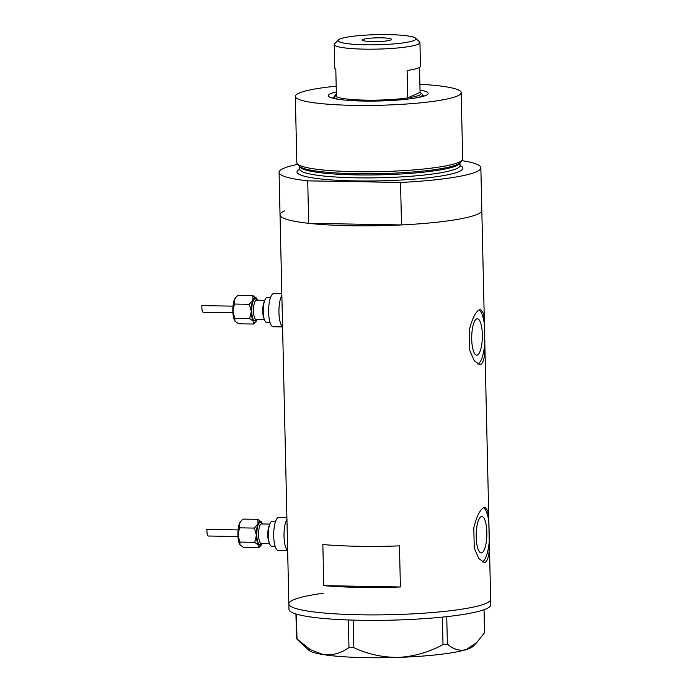 <?xml version="1.0" encoding="UTF-8"?>
<svg xmlns="http://www.w3.org/2000/svg" width="692" height="692" viewBox="0 0 692 692"><rect width="100%" height="100%" fill="white"/><g stroke="black" fill="none" stroke-linecap="round" stroke-linejoin="round"><path stroke-width="1.04" d="M287.656 550.374A16.591 4.853 -89 0 1 284.023 536.283A16.591 4.853 -89 0 1 286.946 519.251A16.591 4.853 -89 0 0 284.023 536.283A16.591 4.853 -89 0 0 287.656 550.374M282.57 326.598A16.591 4.853 -89 0 1 278.945 312.499A16.591 4.853 -89 0 1 281.869 295.475A16.591 4.853 -89 0 0 278.945 312.499A16.591 4.853 -89 0 0 282.57 326.598M477.445 355.005A18.191 5.32 91 0 0 482.359 335.828A18.191 5.32 91 0 0 477.35 318.787A18.191 5.32 91 0 0 476.624 318.943A18.191 5.32 91 0 0 471.702 338.12A18.191 5.32 91 0 0 476.719 355.16A18.191 5.32 91 0 0 477.445 355.005M481.926 552.752A18.191 5.32 91 0 0 486.848 533.567A18.191 5.32 91 0 0 481.831 516.526A18.191 5.32 91 0 0 481.113 516.682A18.191 5.32 91 0 0 476.191 535.859A18.191 5.32 91 0 0 481.208 552.908A18.191 5.32 91 0 0 481.926 552.752M484.071 507.366C480.066 509.502 476.641 516.344 473.795 527.875L474.254 548.263L478.821 558.556L484.149 562.414L485.317 562.181C488.362 559.984 489.668 553.116 489.244 541.559L488.786 521.163L487.791 510.938L485.101 507.124L484.071 507.366M479.582 309.618C475.577 311.763 472.152 318.597 469.306 330.127L469.773 350.524L474.331 360.817L479.66 364.667L480.828 364.433C483.872 362.245 485.178 355.368 484.755 343.812L484.296 323.423L483.301 313.191L480.62 309.385L479.582 309.618M399.466 545.867A100.911 13.096 178.7 0 1 322.853 544.535L323.778 585.648A100.911 13.096 -1.3 0 0 400.4 586.972L399.466 545.867M461.867 160.613A100.911 13.096 -1.3 0 1 480.853 167.801A100.911 13.096 -1.3 0 1 476.451 171.763A100.911 13.096 -1.3 0 1 400.547 182.454L401.507 224.935A100.911 13.096 -1.3 0 0 477.419 214.243A100.911 13.096 -1.3 0 0 481.814 210.281A100.911 13.096 178.7 0 1 477.419 214.243A100.911 13.096 178.7 0 1 366.18 225.86A100.911 13.096 178.7 0 1 280.035 214.857A100.911 13.096 178.7 0 1 284.438 210.896M486.242 603.286A100.911 13.096 178.7 0 1 375.003 614.903A100.911 13.096 178.7 0 1 288.867 603.9A100.911 13.096 -1.3 0 0 399.37 614.444A100.911 13.096 -1.3 0 0 490.645 599.324A100.911 13.096 178.7 0 1 486.242 603.286M323.778 585.648L400.4 586.972M477.973 364.217A27.645 8.088 91 0 0 484.755 343.812M484.296 323.423A27.645 8.088 91 0 0 479.08 309.886M482.462 561.956A27.645 8.088 91 0 0 489.244 541.559M488.786 521.163A27.645 8.088 91 0 0 483.57 507.634M323.19 593.252A100.911 13.096 -1.3 0 0 288.867 603.9L288.988 609.384A100.911 13.096 -1.3 0 0 399.492 619.92A100.911 13.096 -1.3 0 0 490.766 604.808L480.853 167.801M353.223 620.118L353.854 647.703L348.976 647.522C341.018 653.274 332.437 655.635 323.242 654.589L310.215 649.589L296.496 638.534L295.942 613.968M348.976 647.522L348.353 619.963M296.435 614.124L297.006 639.209M484.037 609.704L484.556 632.696L476.779 642.522L466.218 649.624C459.713 651.233 453.433 649.39 447.369 644.105L443.001 644.607C429.075 652.184 414.3 656.44 398.687 657.383C382.996 657.521 368.049 654.295 353.854 647.703M446.747 616.65L447.369 644.105M443.001 644.607L442.378 617.108M476.779 642.522L473.025 646.38A82.945 10.761 178.7 0 1 466.218 649.624A82.945 10.761 178.7 0 1 398.687 657.383A82.945 10.761 178.7 0 1 323.242 654.589A82.945 10.761 178.7 0 1 308.606 650.108L297.655 639.832M420.018 90.055A49.902 6.479 178.7 0 1 427.734 94.25A49.902 6.479 178.7 0 1 425.969 95.358A49.902 6.479 178.7 0 1 374.208 101.075A49.902 6.479 178.7 0 1 328.804 96.499A49.902 6.479 178.7 0 1 330.534 93.705A49.902 6.479 178.7 0 1 336.321 91.95M424.006 96.093A46.312 6.012 -1.3 0 0 422.518 95.314M334.063 97.321A46.312 6.012 -1.3 0 0 334.046 97.321A46.312 6.012 -1.3 0 0 332.61 98.16M462.282 160.051L460.604 162.317A81.206 10.536 178.7 0 1 457.447 164.436A81.206 10.536 178.7 0 1 450.795 166.625A81.206 10.536 178.7 0 1 380.046 173.631A81.206 10.536 178.7 0 1 309.047 169.843A81.206 10.536 178.7 0 1 299.056 165.985L297.275 163.796A82.945 10.761 -1.3 0 0 371.768 171.737A82.945 10.761 -1.3 0 0 459.064 162.222A82.945 10.761 -1.3 0 0 462.282 160.051A82.945 10.761 -1.3 0 0 462.68 158.961L461.175 92.65A82.945 10.761 -1.3 0 0 419.888 84.286M336.191 86.189A82.945 10.761 -1.3 0 0 298.944 93.152A82.945 10.761 -1.3 0 0 295.328 96.413L296.833 162.724A82.945 10.761 -1.3 0 0 297.275 163.796M295.328 96.413A82.945 10.761 -1.3 0 0 366.129 105.452A82.945 10.761 -1.3 0 0 457.559 95.903A82.945 10.761 -1.3 0 0 461.175 92.65M401.507 224.935L308.684 223.326L307.715 180.846A100.911 13.096 -1.3 0 1 279.075 172.377L280.035 214.857A100.911 13.096 -1.3 0 0 308.684 223.326M297.716 164.341A100.911 13.096 -1.3 0 0 279.075 172.377M400.547 182.454L307.715 180.846M339.729 39.072A38.986 5.06 -1.3 0 0 338.353 39.928A38.986 5.06 -1.3 0 0 368.793 44.842A38.986 5.06 -1.3 0 0 414.283 40.361A38.986 5.06 -1.3 0 0 415.624 38.172A38.986 5.06 -1.3 0 0 380.159 34.6A38.986 5.06 -1.3 0 0 339.729 39.072M415.624 38.172L419.551 41.857A42.852 5.562 178.7 0 1 419.932 42.575A42.852 5.562 178.7 0 1 418.063 44.262A42.852 5.562 178.7 0 1 370.825 49.193A42.852 5.562 178.7 0 1 334.245 44.522A42.852 5.562 178.7 0 1 334.599 43.786L338.353 39.928M390.885 39.954A14.515 1.886 -1.3 0 0 391.516 39.383A14.515 1.886 -1.3 0 0 379.13 37.8A14.515 1.886 -1.3 0 0 363.127 39.47A14.515 1.886 -1.3 0 0 362.496 40.041A14.515 1.886 -1.3 0 0 374.882 41.624A14.515 1.886 -1.3 0 0 390.885 39.954M334.245 44.522L334.781 68.093A42.852 5.562 -1.3 0 0 335.81 69.261L336.424 96.672A42.852 5.562 -1.3 0 0 365.739 100.132A42.852 5.562 -1.3 0 0 407.735 97.909A42.852 5.562 -1.3 0 0 419.222 95.236A42.852 5.562 -1.3 0 0 420.71 92.84A42.852 5.562 -1.3 0 0 420.07 92.391L407.735 97.909L407.112 70.498A42.852 5.562 -1.3 0 0 418.599 67.833A42.852 5.562 -1.3 0 0 420.468 66.147L419.932 42.575M336.373 94.285A42.852 5.562 -1.3 0 0 335.758 94.761A42.852 5.562 -1.3 0 0 336.424 96.672M420.71 92.84L422.111 94.155A44.236 5.744 178.7 0 1 422.501 94.899A44.236 5.744 178.7 0 1 420.58 96.629A44.236 5.744 178.7 0 1 417.795 97.598M338.881 99.389A44.236 5.744 178.7 0 1 334.054 96.906A44.236 5.744 178.7 0 1 334.418 96.145L335.758 94.761M419.499 67.366L420.07 92.391M240.228 545.114L240.254 545.158A12.439 3.642 -89 0 1 240.228 545.114A12.439 3.642 -89 0 1 239.968 544.786A12.439 3.642 -89 0 1 237.91 534.916A12.439 3.642 -89 0 1 239.484 523.429A12.439 3.642 -89 0 1 240.634 521.431L243.065 519.087L257.882 519.337L257.986 523.749A12.439 3.642 -89 0 1 259.768 521.284A12.439 3.642 -89 0 1 261.368 521.785A12.439 3.642 -89 0 1 261.619 522.123A12.439 3.642 -89 0 1 262.502 523.982M262.164 543.332A12.439 3.642 -89 0 1 262.104 543.479A12.439 3.642 -89 0 1 260.953 545.478A12.439 3.642 -89 0 1 258.471 545.106L258.531 547.822L243.705 547.562L239.968 544.786L239.916 542.07L237.91 534.916L239.588 527.832L239.484 523.429L241.344 520.678M237.823 529.908L206.311 529.397C207.894 529.553 205.68 536.906 209.408 536.023L237.711 536.542M275.131 546.317L271.731 546.256A12.439 3.642 -89 0 1 268.306 534.605A12.439 3.642 -89 0 1 271.662 521.491A12.439 3.642 -89 0 1 272.164 521.379L275.563 521.439M287.656 550.685L278.27 550.521A16.591 4.853 -89 0 1 273.695 534.977A16.591 4.853 -89 0 1 278.184 517.495A16.591 4.853 -89 0 1 278.841 517.348L286.903 517.486M258.471 545.106A12.439 3.642 -89 0 1 256.412 535.236L254.734 542.329L258.471 545.106M257.986 523.749A12.439 3.642 91 0 0 256.412 535.236L254.414 528.091L257.986 523.749M258.531 547.822L260.953 545.478M261.619 522.123L257.882 519.337M239.588 527.832L254.414 528.091M239.916 542.07L254.734 542.329M235.176 321.365A12.439 3.642 -89 0 1 235.15 321.339A12.439 3.642 -89 0 1 234.891 321.01A12.439 3.642 -89 0 1 232.832 311.14A12.439 3.642 -89 0 1 234.406 299.645A12.439 3.642 -89 0 1 235.557 297.655L237.979 295.302L252.805 295.562L252.909 299.965A12.439 3.642 -89 0 1 254.691 297.499A12.439 3.642 -89 0 1 256.291 298.01A12.439 3.642 -89 0 1 256.542 298.338A12.439 3.642 -89 0 1 257.424 300.198M257.087 319.548A12.439 3.642 -89 0 1 257.026 319.704A12.439 3.642 -89 0 1 255.876 321.702A12.439 3.642 -89 0 1 253.393 321.33L253.454 324.046L238.628 323.787L234.891 321.01L234.839 318.294L232.832 311.14L234.51 304.048L234.406 299.645L236.266 296.903M232.746 306.132L201.234 305.613C202.817 305.777 200.602 313.13 204.33 312.248L232.633 312.767M270.053 322.541L266.654 322.481A12.439 3.642 -89 0 1 263.219 310.829A12.439 3.642 -89 0 1 266.584 297.707A12.439 3.642 -89 0 1 267.086 297.603L270.486 297.664M282.578 326.909L273.184 326.745A16.591 4.853 -89 0 1 268.617 311.201A16.591 4.853 -89 0 1 273.106 293.711A16.591 4.853 -89 0 1 273.764 293.572L281.826 293.711M253.393 321.33A12.439 3.642 -89 0 1 251.334 311.461L249.656 318.554L253.393 321.33M252.909 299.965A12.439 3.642 91 0 0 251.334 311.461L249.336 304.307L252.909 299.965M253.454 324.046L255.876 321.702M256.542 298.338L252.805 295.562M234.51 304.048L249.336 304.307M234.839 318.294L249.656 318.554M459.946 162.992A80.177 10.406 178.7 0 1 456.495 165.743A80.177 10.406 178.7 0 1 369.606 174.972A80.177 10.406 178.7 0 1 299.74 166.625M459.998 162.94L460.059 165.526A82.945 10.761 178.7 0 1 459.272 171.469A82.945 10.761 178.7 0 1 357.349 180.958A82.945 10.761 178.7 0 1 299.74 169.151A80.177 10.406 -1.3 0 0 368.179 177.905A80.177 10.406 -1.3 0 0 456.564 168.675A80.177 10.406 -1.3 0 0 460.059 165.526L460.241 166.141M261.438 523.965L261.541 523.965A9.679 2.829 91 0 0 261.152 524.043A9.679 2.829 91 0 0 258.54 534.25A9.679 2.829 91 0 0 261.204 543.315L269.491 543.454M261.446 543.315A11.063 3.235 -89 0 1 260.296 544.578A11.063 3.235 -89 0 1 256.818 535.063A11.063 3.235 -89 0 1 259.803 522.65A11.063 3.235 -89 0 1 261.784 523.965M269.162 542.338A9.679 2.829 -89 0 1 267.795 533.748A9.679 2.829 -89 0 1 269.456 525.211M256.351 300.19L256.464 300.181A9.679 2.829 91 0 0 256.075 300.267A9.679 2.829 91 0 0 253.462 310.466A9.679 2.829 91 0 0 256.127 319.531L264.413 319.678M256.369 319.54A11.063 3.235 -89 0 1 255.218 320.794A11.063 3.235 -89 0 1 251.741 311.279A11.063 3.235 -89 0 1 254.725 298.875A11.063 3.235 -89 0 1 256.706 300.19M264.084 318.562A9.679 2.829 -89 0 1 262.718 309.973A9.679 2.829 -89 0 1 264.379 301.435M280.035 214.857L288.867 603.9M299.679 166.582L299.593 169.791M334.054 96.906L334.089 98.532M422.501 94.899L422.544 96.525M238.083 537.788L238.238 528.679M261.541 523.965L269.828 524.103M233.005 314.004L233.161 304.904M256.464 300.181L264.751 300.328"/></g></svg>
